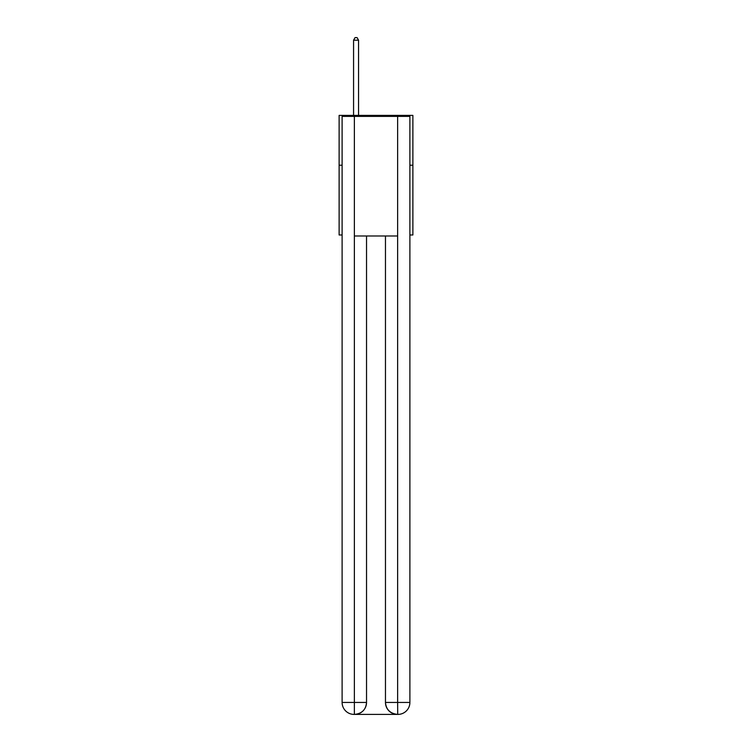 <?xml version="1.0" encoding="UTF-8"?>
<svg xmlns="http://www.w3.org/2000/svg" width="752" height="752" viewBox="0 0 752 752"><rect width="100%" height="100%" fill="white"/><g stroke="black" fill="none" stroke-linecap="round" stroke-linejoin="round"><path stroke-width="1.13" d="M342.113 165.214L339.124 165.214L339.124 115.385L412.876 115.385L412.876 234.991L409.887 234.991M339.124 165.214L339.124 234.991L342.113 234.991M412.876 165.214L409.887 165.214M354.07 714.4A11.957 11.957 0 0 1 342.113 702.443L366.534 702.443L366.534 235.987L366.534 702.443A11.957 11.957 0 0 1 354.568 714.4L354.07 714.4A11.957 11.957 0 0 1 342.113 702.443L342.113 116.381L354.371 116.381L354.371 235.987L397.629 235.987L397.629 116.381L354.371 116.381M397.629 116.381L409.887 116.381L409.887 702.443A11.957 11.957 0 0 1 397.93 714.4L397.432 714.4A11.957 11.957 0 0 1 385.466 702.443L385.466 235.987L385.466 702.443C386.077 709.493 390.062 713.479 397.432 714.4L354.568 714.4C361.966 713.629 365.951 709.644 366.534 702.443M385.466 702.443L397.629 702.443L397.723 714.4M354.371 235.987L354.371 714.4M358.554 115.385L358.554 40.194L353.572 40.194L353.572 115.385M353.572 40.194L355.066 37.6L357.059 37.6L358.554 40.194M397.629 235.987L397.629 702.443L409.887 702.443"/></g></svg>
